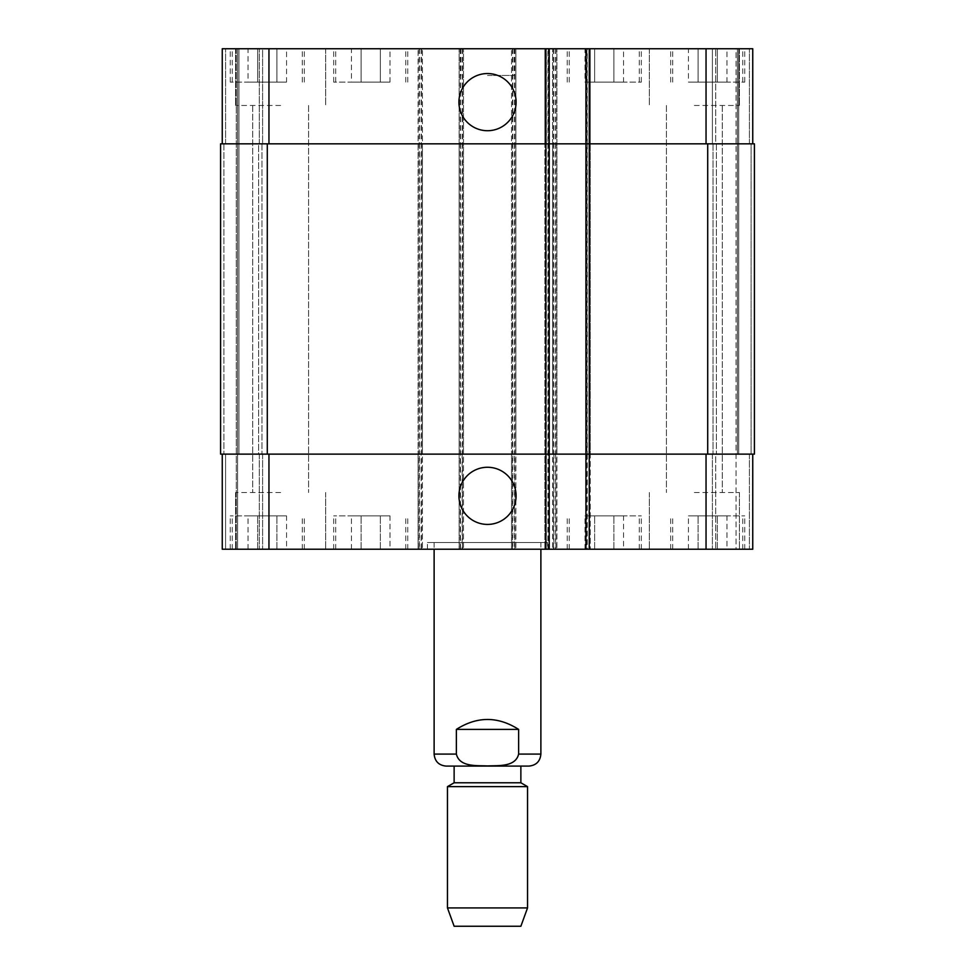 <?xml version="1.0" encoding="UTF-8"?>
<svg xmlns="http://www.w3.org/2000/svg" width="975" height="975" viewBox="0 0 975 975"><rect width="100%" height="100%" fill="white"/><g stroke="black" fill="none" stroke-linecap="round" stroke-linejoin="round"><path stroke-width="0.73" stroke-dasharray="4.88 3.66" d="M456.373 729.398L456.373 754.089C459.493 767.24 476.872 765.412 487.5 765.936C498.128 765.412 515.507 767.24 518.627 754.089L518.627 729.398L456.373 729.398C477.128 716.174 497.872 716.174 518.627 729.398M520.869 766.094L528.877 766.094M547.56 542.551L427.44 542.551L547.56 542.551L547.56 549.23L427.44 549.23L547.56 549.23M540.881 542.551L434.119 542.551L540.881 542.551L540.881 549.23M454.131 782.779L520.869 782.779M447.464 786.63L527.536 786.63M447.464 907.92L527.536 907.92M454.131 926.25L520.869 926.25M458.92 102.131A28.58 28.58 0 0 0 501.796 126.884A28.58 28.58 0 0 0 501.796 77.378A28.58 28.58 0 0 0 458.92 102.131M458.92 495.836A28.58 28.58 0 0 0 501.796 520.589A28.58 28.58 0 0 0 501.796 471.096A28.58 28.58 0 0 0 458.92 495.836M726.972 82.119L688.447 82.119L726.972 82.119L726.972 48.75L717.344 48.75L717.344 82.119L717.344 48.75L698.076 48.75L698.076 82.119L698.076 48.75L688.447 48.75L688.447 82.119M688.447 48.75L726.972 48.75M623.537 82.119L585.012 82.119L623.537 82.119L623.537 48.75L613.909 48.75L613.909 82.119L613.909 48.75L594.64 48.75L594.64 82.119L594.64 48.75L585.012 48.75L585.012 82.119M585.012 48.75L623.537 48.75M286.553 82.119L248.028 82.119L286.553 82.119L286.553 48.75L276.924 48.75L276.924 82.119L276.924 48.75L257.656 48.75L257.656 82.119L257.656 48.75L248.028 48.75L248.028 82.119M248.028 48.75L286.553 48.75M389.988 82.119L351.463 82.119L389.988 82.119L389.988 48.75L380.36 48.75L380.36 82.119L380.36 48.75L361.091 48.75L361.091 82.119L361.091 48.75L351.463 48.75L351.463 82.119M351.463 48.75L389.988 48.75M267.296 82.119L230.258 82.119L267.296 82.119M267.296 48.75L230.258 48.75L267.296 48.75M604.281 82.119L641.318 82.119L604.281 82.119M604.281 48.75L641.318 48.75L604.281 48.75M707.704 82.119L744.742 82.119L707.704 82.119M707.704 48.75L744.742 48.75L707.704 48.75M370.719 82.119L333.682 82.119L370.719 82.119M370.719 48.75L333.682 48.75L370.719 48.75M280.642 105.471L235.597 105.471L280.642 105.471M280.642 48.75L235.597 48.75L280.642 48.75M694.358 105.471L739.403 105.471L694.358 105.471M694.358 48.75L739.403 48.75L694.358 48.75M553.898 48.75L553.898 143.837L552.557 143.837L752.749 143.837L749.409 143.837L749.409 48.75L737.405 48.75L749.409 48.75L749.409 143.837L752.749 143.837L752.749 48.75L222.251 48.75L236.267 48.75L222.251 48.75L222.251 143.837L225.591 143.837L222.251 143.837L222.251 48.75L222.251 143.837L225.591 143.837L222.251 143.837L222.251 48.75L222.251 143.837L268.954 143.837L222.251 143.837M736.064 48.75L712.384 48.75L736.064 48.75L736.064 549.23L712.384 549.23L738.733 549.23L736.064 549.23L736.064 48.75M712.384 48.75L715.711 48.75L712.384 48.75L712.384 143.837L712.384 48.75L712.384 143.837L715.711 143.837L712.384 143.837L712.384 48.75M237.595 48.75L259.289 48.75L237.595 48.75L237.595 549.23L262.616 549.23L225.591 549.23L237.595 549.23L237.595 48.75M262.616 48.75L238.936 48.75L262.616 48.75L262.616 143.837L262.616 48.75L262.616 143.837L259.289 143.837L262.616 143.837L262.616 48.75M547.889 48.75L544.891 48.75L547.889 48.75L547.889 143.837L549.23 143.837L549.23 48.75M586.926 48.75L590.265 48.75L586.926 48.75L586.926 143.837L544.891 143.837L544.891 48.75L544.891 549.23L549.23 549.23L544.891 549.23L544.891 454.131L590.265 454.131L590.265 549.23L585.926 549.23L590.265 549.23L590.265 454.131L588.924 454.131L588.924 549.23M487.5 48.75L460.809 48.75L487.5 48.75M726.972 515.86L688.447 515.86L726.972 515.86L726.972 549.23L717.344 549.23L726.972 549.23M717.344 549.23L717.344 515.86L717.344 549.23L698.076 549.23L717.344 549.23M698.076 549.23L698.076 515.86L698.076 549.23L688.447 549.23L698.076 549.23M688.447 549.23L688.447 515.86M623.537 515.86L585.012 515.86L623.537 515.86L623.537 549.23L613.909 549.23L623.537 549.23M613.909 549.23L613.909 515.86L613.909 549.23L594.64 549.23L613.909 549.23M594.64 549.23L594.64 515.86L594.64 549.23L585.012 549.23L594.64 549.23M585.012 549.23L585.012 515.86M286.553 515.86L248.028 515.86L286.553 515.86L286.553 549.23L276.924 549.23L286.553 549.23M276.924 549.23L276.924 515.86L276.924 549.23L257.656 549.23L276.924 549.23M257.656 549.23L257.656 515.86L257.656 549.23L248.028 549.23L257.656 549.23M248.028 549.23L248.028 515.86M389.988 515.86L351.463 515.86L389.988 515.86L389.988 549.23L380.36 549.23L389.988 549.23M380.36 549.23L380.36 515.86L380.36 549.23L361.091 549.23L380.36 549.23M361.091 549.23L361.091 515.86L361.091 549.23L351.463 549.23L361.091 549.23M351.463 549.23L351.463 515.86M267.296 515.86L230.258 515.86L267.296 515.86M267.296 549.23L230.258 549.23L267.296 549.23M604.281 515.86L641.318 515.86L604.281 515.86M604.281 549.23L641.318 549.23L604.281 549.23M707.704 515.86L744.742 515.86L707.704 515.86M707.704 549.23L744.742 549.23L707.704 549.23M370.719 515.86L333.682 515.86L370.719 515.86M370.719 549.23L407.757 549.23L370.719 549.23M222.251 454.131L222.251 549.23L222.251 454.131L222.251 549.23L222.251 454.131L268.954 454.131L222.251 454.131L225.591 454.131L222.251 454.131L225.591 454.131L222.251 454.131L222.251 549.23L752.749 549.23L737.405 549.23L752.749 549.23L752.749 454.131L552.557 454.131L552.557 549.23L552.557 454.131L553.898 454.131L553.898 549.23M280.642 549.23L235.597 549.23L280.642 549.23M694.358 549.23L739.403 549.23L694.358 549.23M280.642 492.509L235.597 492.509L280.642 492.509M694.358 492.509L739.403 492.509L694.358 492.509M487.5 75.441L514.191 75.441L487.5 75.441M752.749 143.837L752.749 48.75L752.749 143.837L752.749 48.75L752.749 143.837L585.926 143.837L585.926 454.131L752.749 454.131L752.749 549.23L752.749 454.131L749.409 454.131L752.749 454.131L752.749 549.23L752.749 454.131L749.409 454.131L752.749 454.131M588.924 48.75L588.924 143.837L590.265 143.837L585.926 143.837L587.267 143.837L587.267 454.131L585.926 454.131L585.926 549.23M548.23 48.75L548.23 454.131L544.891 454.131L544.891 143.837L546.219 143.837L546.219 454.131L544.891 454.131L544.891 143.837L268.954 143.837L422.443 143.837L422.443 454.131L268.954 454.131L549.23 454.131L549.23 549.23M262.616 454.131L262.616 549.23L262.616 454.131L259.289 454.131L262.616 454.131L262.616 549.23L262.616 454.131L259.289 454.131L262.616 454.131M421.102 48.75L421.102 143.837L422.443 143.837L422.443 549.23L422.443 454.131L220.582 454.131L225.591 454.131L220.582 454.131L223.921 454.131L220.582 454.131L220.582 143.837L422.443 143.837L422.443 48.75L422.443 454.131L421.102 454.131L421.102 549.23M419.433 48.75L419.433 143.837L418.104 143.837L463.478 143.837L463.478 454.131L418.104 454.131L418.104 549.23L418.104 454.131L419.433 454.131L419.433 549.23M462.138 48.75L462.138 143.837L463.478 143.837L463.478 549.23L463.478 454.131L418.104 454.131L418.104 48.75L418.104 143.837L463.478 143.837L463.478 48.75L463.478 454.131L462.138 454.131L462.138 549.23M460.48 48.75L460.48 143.837L459.14 143.837L515.86 143.837L515.86 454.131L459.14 454.131L459.14 549.23L459.14 454.131L460.48 454.131L460.48 549.23M514.52 48.75L514.52 143.837L515.86 143.837L515.86 549.23L515.86 454.131L459.14 454.131L459.14 48.75L459.14 143.837L515.86 143.837L515.86 48.75L515.86 454.131L514.52 454.131L514.52 549.23M512.862 48.75L512.862 143.837L511.522 143.837L556.896 143.837L556.896 454.131L511.522 454.131L511.522 549.23L511.522 454.131L512.862 454.131L512.862 549.23M555.567 48.75L555.567 143.837L556.896 143.837L556.896 549.23L556.896 454.131L511.522 454.131L511.522 48.75L511.522 143.837L556.896 143.837L556.896 48.75L556.896 454.131L555.567 454.131L555.567 549.23M737.405 454.131L737.405 48.75L737.405 454.131M712.384 454.131L712.384 549.23L712.384 454.131L715.711 454.131L712.384 454.131L712.384 549.23L712.384 454.131L715.711 454.131L712.384 454.131M258.619 454.131L261.958 454.131L258.619 454.131L261.958 454.131L258.619 454.131L258.619 143.837L262.616 143.837L258.619 143.837L261.958 143.837L258.619 143.837L259.289 143.837L258.619 143.837L258.619 454.131M225.591 454.131L223.921 454.131L225.591 454.131L225.591 549.23L225.591 454.131M585.926 454.131L590.265 454.131L590.265 48.75L590.265 143.837L586.926 143.837L586.926 549.23M548.23 549.23L548.23 454.131L549.23 454.131L547.889 454.131L547.889 549.23M751.079 454.131L754.418 454.131L751.079 454.131L754.418 454.131L751.079 454.131L751.079 143.837L754.418 143.837L749.409 143.837L754.418 143.837L749.409 143.837L751.079 143.837L751.079 454.131M715.711 454.131L713.042 454.131L716.381 454.131L713.042 454.131L716.381 454.131L715.711 454.131L715.711 549.23L715.711 454.131M754.418 454.131L552.557 454.131L552.557 48.75L552.557 143.837L754.418 143.837M585.926 143.837L585.926 48.75M715.711 143.837L712.384 143.837L716.381 143.837L713.042 143.837L716.381 143.837L715.711 143.837L715.711 48.75L715.711 143.837M713.042 143.837L716.381 143.837L713.042 143.837L713.042 454.131L713.042 143.837M552.557 143.837L552.557 454.131L552.557 143.837M511.522 143.837L511.522 454.131L511.522 143.837M459.14 143.837L459.14 454.131L459.14 143.837M418.104 143.837L418.104 454.131L418.104 143.837M220.582 143.837L220.582 454.131L220.582 143.837M261.958 143.837L261.958 454.131L261.958 143.837M590.265 143.837L590.265 454.131L590.265 143.837M434.119 754.089L456.373 754.089M518.627 754.089L540.881 754.089M587.267 454.131L587.267 549.23M546.219 454.131L546.219 549.23M259.289 454.131L259.289 549.23L259.289 454.131M268.954 454.131L268.954 549.23M419.104 48.75L419.104 549.23M421.432 48.75L421.432 549.23M460.139 48.75L460.139 549.23M462.479 48.75L462.479 549.23M512.521 48.75L512.521 549.23M514.861 48.75L514.861 549.23M553.568 48.75L553.568 549.23M555.896 48.75L555.896 549.23M706.046 454.131L706.046 549.23M749.409 454.131L749.409 549.23L749.409 454.131M738.733 454.131L738.733 48.75L738.733 454.131M587.267 143.837L587.267 48.75M546.219 143.837L546.219 48.75M225.591 143.837L225.591 48.75L225.591 143.837M259.289 143.837L259.289 48.75L259.289 143.837M268.954 143.837L268.954 48.75M706.046 143.837L706.046 48.75M749.409 143.837L749.409 48.75L749.409 143.837M716.381 143.837L716.381 454.131L716.381 143.837M707.704 143.837L707.704 454.131M553.898 143.837L553.898 454.131M555.567 143.837L555.567 454.131M512.862 143.837L512.862 454.131M514.52 143.837L514.52 454.131M460.48 143.837L460.48 454.131M462.138 143.837L462.138 454.131M419.433 143.837L419.433 454.131M421.102 143.837L421.102 454.131M267.296 143.837L267.296 454.131M223.921 143.837L223.921 454.131L223.921 143.837M236.267 48.75L236.267 549.23L236.267 48.75M238.936 454.131L238.936 48.75L238.936 454.131M547.889 143.837L547.889 454.131M588.924 143.837L588.924 454.131M427.44 549.23L427.44 542.551M434.119 542.551L434.119 549.23M302.323 82.119L302.323 48.75M232.257 82.119L232.257 48.75M304.322 82.119L304.322 48.75M230.258 82.119L230.258 48.75M639.307 82.119L639.307 48.75M569.242 82.119L569.242 48.75M641.318 82.119L641.318 48.75M567.243 82.119L567.243 48.75M742.743 82.119L742.743 48.75M672.677 82.119L672.677 48.75M744.742 82.119L744.742 48.75M670.678 82.119L670.678 48.75M405.758 82.119L405.758 48.75M335.692 82.119L335.692 48.75M407.757 82.119L407.757 48.75M333.682 82.119L333.682 48.75M235.597 48.75L235.597 105.471L235.597 48.75M325.674 48.75L325.674 105.471L325.674 48.75M649.326 48.75L649.326 105.471L649.326 48.75M739.403 48.75L739.403 105.471L739.403 48.75M302.323 549.23L302.323 515.86M232.257 549.23L232.257 515.86M304.322 549.23L304.322 515.86M230.258 549.23L230.258 515.86M639.307 549.23L639.307 515.86M569.242 549.23L569.242 515.86M641.318 549.23L641.318 515.86M567.243 549.23L567.243 515.86M742.743 549.23L742.743 515.86M672.677 549.23L672.677 515.86M744.742 549.23L744.742 515.86M670.678 549.23L670.678 515.86M405.758 549.23L405.758 515.86M335.692 549.23L335.692 515.86M407.757 549.23L407.757 515.86M333.682 549.23L333.682 515.86M235.597 492.509L235.597 549.23L235.597 492.509M325.674 492.509L325.674 549.23L325.674 492.509M252.696 105.471L252.696 492.509L252.696 105.471M308.587 105.471L308.587 492.509L308.587 105.471M649.326 492.509L649.326 549.23L649.326 492.509M739.403 492.509L739.403 549.23L739.403 492.509M666.412 105.471L666.412 492.509L666.412 105.471M722.304 105.471L722.304 492.509L722.304 105.471M460.809 48.75L460.809 75.441M514.191 48.75L514.191 75.441"/><path stroke-width="1.46" d="M518.627 729.398L518.627 754.089C515.507 767.24 498.128 765.412 487.5 765.936C476.872 765.412 459.493 767.24 456.373 754.089L456.373 729.398L518.627 729.398C497.872 716.174 477.128 716.174 456.373 729.398M540.881 549.23L540.881 754.089C540.174 761.378 536.165 765.387 528.877 766.094L446.123 766.094L454.131 766.094L454.131 782.779L447.464 786.63L447.464 907.92L527.536 907.92L527.536 786.63L447.464 786.63M454.131 782.779L520.869 782.779L520.869 766.094L454.131 766.094M520.869 782.779L527.536 786.63M527.536 907.92L520.869 926.25L454.131 926.25L447.464 907.92M458.92 102.131A28.58 28.58 0 0 1 501.796 77.378A28.58 28.58 0 0 1 501.796 126.884A28.58 28.58 0 0 1 458.92 102.131M458.92 495.836A28.58 28.58 0 0 1 501.796 471.096A28.58 28.58 0 0 1 501.796 520.589A28.58 28.58 0 0 1 458.92 495.836M752.749 143.837L752.749 48.75L222.251 48.75L222.251 143.837M752.749 454.131L752.749 549.23L222.251 549.23L222.251 454.131M585.926 48.75L585.926 454.131L754.418 454.131L754.418 143.837L220.582 143.837L220.582 454.131L585.926 454.131L585.926 549.23M549.23 48.75L549.23 549.23M754.418 143.837L754.418 454.131M549.23 143.837L549.23 454.131L549.23 143.837M540.881 754.089L518.627 754.089M456.373 754.089L434.119 754.089C434.826 761.378 438.835 765.387 446.123 766.094M589.266 48.75L589.266 549.23M545.89 48.75L545.89 549.23M268.954 454.131L268.954 549.23M706.046 454.131L706.046 549.23M268.954 143.837L268.954 48.75M706.046 143.837L706.046 48.75M707.704 143.837L707.704 454.131M267.296 143.837L267.296 454.131M585.926 143.837L585.926 454.131M434.119 549.23L434.119 754.089"/></g></svg>
